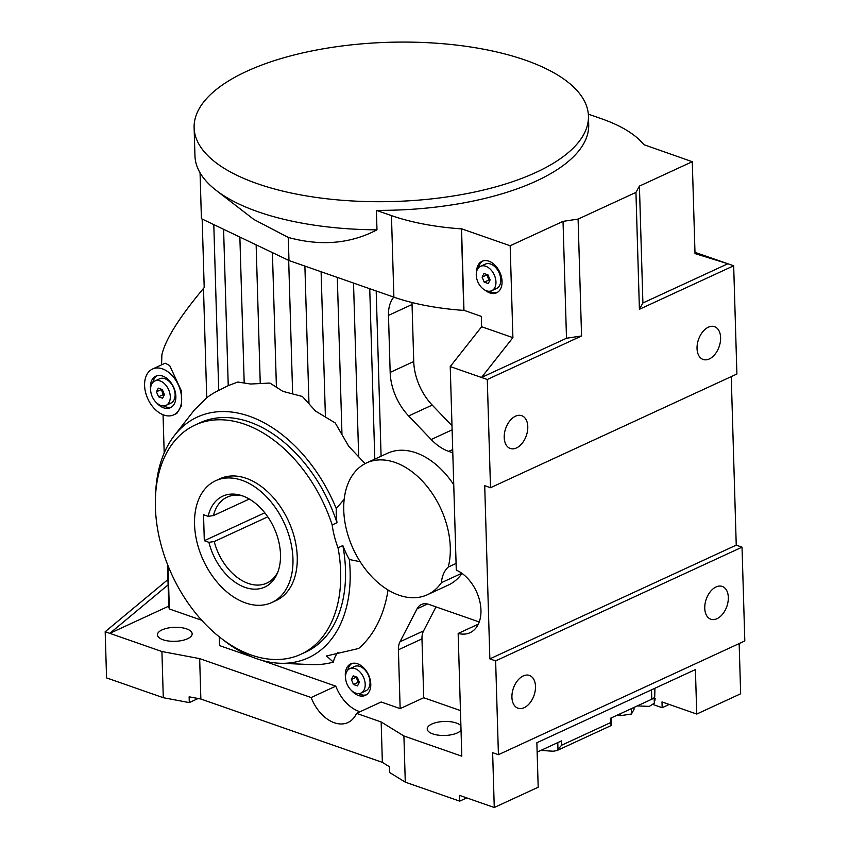 <?xml version="1.0" encoding="UTF-8"?>
<svg xmlns="http://www.w3.org/2000/svg" width="850" height="850" viewBox="0 0 850 850"><rect width="100%" height="100%" fill="white"/><g stroke="black" fill="none" stroke-linecap="round" stroke-linejoin="round"><path stroke-width="1.27" d="M485.127 290.201A17.361 11.528 -114.8 0 0 489.802 292.921A17.361 11.528 -114.8 0 0 496.602 292.804A17.361 11.528 -114.8 0 0 501.415 276.845A17.361 11.528 -114.8 0 0 488.856 261.173A17.361 11.528 -114.8 0 0 482.056 261.279A17.361 11.528 -114.8 0 0 476.584 271.702M482.874 260.961A17.361 11.528 -114.8 0 0 478.529 267.793M489.356 291.263A17.361 11.528 -114.8 0 0 491.406 292.177A17.361 11.528 -114.8 0 0 497.377 292.389M337.949 652.407A34.712 23.056 -114.8 0 0 333.349 662.097L326.527 655.956L358.658 648.497A147.773 98.122 65.2 0 0 388.046 589.985M479.219 621.966L428.814 604.382A18.934 12.569 -114.8 0 0 421.398 604.499A18.934 12.569 -114.8 0 0 417.042 608.834L400.01 641.761A18.934 12.569 -114.8 0 0 398.406 649.772L400.148 708.624L381.161 701.994L356.522 713.362A34.712 23.056 65.2 0 1 347.947 722.543A34.712 23.056 65.2 0 1 334.348 722.766A34.712 23.056 65.2 0 1 311.142 697.531L335.782 686.152A34.712 23.056 -114.8 0 0 358.987 711.386A34.712 23.056 -114.8 0 0 360.049 711.737M351.879 663.478A17.361 11.528 -114.8 0 0 347.777 670.151M358.615 693.611A17.361 11.528 -114.8 0 0 360.655 694.524A17.361 11.528 -114.8 0 0 366.35 694.832M345.536 677.716A17.361 11.528 65.2 0 1 350.774 663.882A17.361 11.528 65.2 0 1 357.574 663.776A17.361 11.528 65.2 0 1 370.132 679.447A17.361 11.528 65.2 0 1 365.319 695.406A17.361 11.528 65.2 0 1 358.509 695.523A17.361 11.528 65.2 0 1 351.401 690.423M156.963 375.774A17.361 11.528 -114.8 0 0 152.862 382.447M163.689 405.918A17.361 11.528 -114.8 0 0 165.739 406.831A17.361 11.528 -114.8 0 0 171.434 407.129M156.474 402.719A17.361 11.528 -114.8 0 0 163.593 407.819A17.361 11.528 -114.8 0 0 170.393 407.703A17.361 11.528 -114.8 0 0 175.217 391.744A17.361 11.528 -114.8 0 0 162.648 376.072A17.361 11.528 -114.8 0 0 155.847 376.189A17.361 11.528 -114.8 0 0 150.609 390.012M162.435 368.858A25.245 16.766 -114.8 0 0 152.543 369.017A25.245 16.766 -114.8 0 0 145.541 392.243A25.245 16.766 -114.8 0 0 163.806 415.034A25.245 16.766 -114.8 0 0 173.697 414.874A25.245 16.766 -114.8 0 0 180.71 391.659A25.245 16.766 -114.8 0 0 162.435 368.858M173.697 414.874L176.832 413.429L181.549 405.62L181.305 390.756L169.671 365.521L165.144 363.205L152.543 369.017M720.609 337.641A17.361 10.922 109.2 0 0 714.542 326.687A17.361 10.922 109.2 0 0 702.642 331.904A17.361 10.922 109.2 0 0 697.043 348.511A17.361 10.922 109.2 0 0 703.109 359.465A17.361 10.922 109.2 0 0 715.009 354.248A17.361 10.922 109.2 0 0 720.609 337.641M728.322 597.38A17.361 10.922 109.2 0 0 722.256 586.436A17.361 10.922 109.2 0 0 710.345 591.653A17.361 10.922 109.2 0 0 704.756 608.26A17.361 10.922 109.2 0 0 710.812 619.214A17.361 10.922 109.2 0 0 722.723 613.987A17.361 10.922 109.2 0 0 728.322 597.38M535.489 686.375A17.361 10.922 109.2 0 0 529.423 675.431A17.361 10.922 109.2 0 0 517.523 680.648A17.361 10.922 109.2 0 0 511.923 697.255A17.361 10.922 109.2 0 0 517.99 708.209A17.361 10.922 109.2 0 0 529.89 702.992A17.361 10.922 109.2 0 0 535.489 686.375M527.786 426.636A17.361 10.922 109.2 0 0 521.719 415.682A17.361 10.922 109.2 0 0 509.809 420.899A17.361 10.922 109.2 0 0 504.209 437.516A17.361 10.922 109.2 0 0 510.276 448.46A17.361 10.922 109.2 0 0 522.187 443.243A17.361 10.922 109.2 0 0 527.786 426.636M461.029 730.299A17.361 7.012 178.3 0 1 457.321 732.912A17.361 7.012 178.3 0 1 438.356 735.165A17.361 7.012 178.3 0 1 427.231 728.981A17.361 7.012 178.3 0 1 431.853 724.019A17.361 7.012 178.3 0 1 456.365 723.031A17.361 7.012 178.3 0 1 460.891 725.677M187.542 638.764A17.361 7.012 178.3 0 1 168.576 641.017A17.361 7.012 178.3 0 1 157.452 634.833A17.361 7.012 178.3 0 1 162.074 629.871A17.361 7.012 178.3 0 1 186.586 628.883A17.361 7.012 178.3 0 1 192.153 633.803A17.361 7.012 178.3 0 1 187.542 638.764M194.119 127.744L194.958 155.89A197.253 79.634 -1.7 0 0 216.24 190.411A197.253 79.634 -1.7 0 0 258.209 211.841A197.253 79.634 -1.7 0 0 376.975 229.84L376.401 210.364A197.253 79.634 -1.7 0 0 588.699 124.706L588.444 116.046A197.253 79.634 -1.7 0 0 525.194 60.095A197.253 79.634 -1.7 0 0 311.228 51.074A197.253 79.634 -1.7 0 0 194.119 127.744A197.253 79.634 -1.7 0 0 257.369 183.696A197.253 79.634 -1.7 0 0 471.346 192.716A197.253 79.634 -1.7 0 0 588.444 116.046M365.128 463.632L348.712 446.271L335.251 422.981L315.584 411.092L302.377 396.493L282.912 391.351L269.896 383.063L250.612 384.019L237.788 382.033L228.236 385.645L218.716 390.426A147.773 98.122 65.2 0 0 206.731 397.768L194.416 409.913L174.462 435.444A132.547 88.017 65.2 0 1 249.262 416.203A132.547 88.017 65.2 0 1 336.26 508.555L344.186 499.269A72.59 48.206 -114.8 0 0 360.188 561.733A72.59 48.206 -114.8 0 0 398.99 595.191A72.59 48.206 -114.8 0 0 427.433 594.713A72.59 48.206 -114.8 0 0 441.384 582.696L461.816 573.261M360.188 561.733L349.318 559.502A72.59 48.206 65.2 0 1 342.848 545.551L338.024 547.772A126.236 83.831 65.2 0 1 300.932 654.266A126.236 83.831 65.2 0 1 251.462 655.084A126.236 83.831 65.2 0 1 160.108 541.099A126.236 83.831 65.2 0 1 195.128 425.021A126.236 83.831 65.2 0 1 244.609 424.203A126.236 83.831 65.2 0 1 332.18 524.949L336.993 522.729A72.59 48.206 65.2 0 1 336.26 508.555M195.128 425.021L199.952 422.801A126.236 83.831 65.2 0 1 249.433 421.972A126.236 83.831 65.2 0 1 336.993 522.729M216.24 190.411L253.831 219.449L288.288 237.447C320.875 246.33 350.434 243.791 376.975 229.84M161.574 364.852L161.883 354.705C165.474 339.416 179.339 317.316 203.49 288.416L204.202 287.555L202.173 219.056M349.318 559.502A132.547 88.017 65.2 0 1 279.586 663.234A132.547 88.017 65.2 0 1 256.456 658.633A132.547 88.017 65.2 0 1 222.126 639.041M155.593 494.87A132.547 88.017 65.2 0 1 174.462 435.444M453.741 484.723A72.59 48.206 -114.8 0 0 415.937 452.795A72.59 48.206 -114.8 0 0 387.483 453.263L366.594 462.899A72.59 48.206 -114.8 0 0 344.186 499.269M456.078 563.444L448.269 567.056A72.59 48.206 -114.8 0 0 395.048 462.432A72.59 48.206 -114.8 0 0 366.594 462.899M480.494 266.348L485.308 264.127A13.409 8.904 65.2 0 1 490.567 264.031A13.409 8.904 65.2 0 1 500.278 276.144A13.409 8.904 65.2 0 1 496.549 288.479L491.736 290.7A13.409 8.904 -114.8 0 0 495.454 278.375A13.409 8.904 -114.8 0 0 485.743 266.262A13.409 8.904 -114.8 0 0 480.494 266.348A13.409 8.904 -114.8 0 0 476.765 278.683A13.409 8.904 -114.8 0 0 486.476 290.796A13.409 8.904 -114.8 0 0 491.736 290.7M349.743 668.706L354.567 666.474A13.409 8.904 65.2 0 1 359.826 666.389A13.409 8.904 65.2 0 1 369.527 678.502A13.409 8.904 65.2 0 1 365.808 690.838L360.984 693.058A13.409 8.904 -114.8 0 0 364.703 680.722A13.409 8.904 -114.8 0 0 355.002 668.61A13.409 8.904 -114.8 0 0 349.743 668.706A13.409 8.904 -114.8 0 0 346.024 681.041A13.409 8.904 -114.8 0 0 355.725 693.143A13.409 8.904 -114.8 0 0 360.984 693.058M154.827 381.002L159.641 378.781A13.409 8.904 65.2 0 1 164.9 378.696A13.409 8.904 65.2 0 1 174.611 390.798A13.409 8.904 65.2 0 1 170.882 403.134L166.069 405.365A13.409 8.904 -114.8 0 0 169.788 393.029A13.409 8.904 -114.8 0 0 160.076 380.917A13.409 8.904 -114.8 0 0 154.827 381.002A13.409 8.904 -114.8 0 0 151.098 393.337A13.409 8.904 -114.8 0 0 160.809 405.45A13.409 8.904 -114.8 0 0 166.069 405.365M242.919 496.017A47.345 31.439 -114.8 0 0 227.12 497.154A47.345 31.439 -114.8 0 0 213.446 515.589L249.294 499.035M264.796 512.794L204.308 540.706L203.532 514.728L208.133 516.332L213.446 515.589M208.133 516.332A50.076 33.246 65.2 0 1 241.219 495.444A50.076 33.246 65.2 0 1 280.489 554.444A50.076 33.246 65.2 0 1 277.249 573.506A50.076 33.246 65.2 0 1 241.899 586.117A50.076 33.246 65.2 0 1 208.898 542.311L204.308 540.706M215.645 480.728L219.927 478.752A67.065 44.529 65.2 0 1 246.213 478.316A67.065 44.529 65.2 0 1 297.245 556.814A67.065 44.529 65.2 0 1 276.133 600.536L271.851 602.512A67.065 44.529 -114.8 0 0 292.953 558.79A67.065 44.529 -114.8 0 0 265.752 496.039A67.065 44.529 -114.8 0 0 215.645 480.728A67.065 44.529 -114.8 0 0 194.544 524.45A67.065 44.529 -114.8 0 0 221.744 587.201A67.065 44.529 -114.8 0 0 271.851 602.512M267.782 516.832L214.211 541.556L208.898 542.311M214.211 541.556A47.345 31.439 -114.8 0 0 266.804 583.121A47.345 31.439 -114.8 0 0 277.908 571.838M540.876 750.412L553.148 751.23L556.963 750.571L561.627 745.216L561.499 740.892L537.147 752.133M654.914 688.256L654.723 696.979A12.623 5.1 178.3 0 1 651.78 699.221L610.289 718.367L611.118 725.571L556.963 750.571M637.287 705.914L649.347 706.382L654.33 703.152L654.171 697.659M611.362 717.878L611.416 725.316M654.829 700.623L655.212 698.36M631.284 708.677L631.444 714.021L634.058 709.293L634.004 707.423M631.444 714.021L620.139 715.721L620.075 713.851M620.139 715.721L617.801 714.903M537.211 754.566L537.593 751.921M162.573 398.214L158.567 396.812L156.432 391.786L158.312 388.152L162.318 389.555L164.454 394.581L162.573 398.214M161.266 389.183L163.147 394.697L164.209 395.069M163.147 394.697L158.567 396.812M161.011 389.672L156.432 391.786M357.499 685.907L353.483 684.505L351.358 679.479L353.228 675.856L357.244 677.248L359.38 682.284L357.499 685.907M356.182 676.887L358.062 682.401L359.125 682.763M358.062 682.401L353.483 684.505M355.938 677.365L351.358 679.479M488.251 283.56L484.234 282.158L482.099 277.132L483.979 273.498L487.985 274.901L490.121 279.926L488.251 283.56M486.933 274.529L488.814 280.043L489.876 280.415M488.814 280.043L484.234 282.158M486.678 275.017L482.099 277.132M642.898 302.983L639.423 186.097L692.282 161.702L695.013 253.597L727.887 263.755L642.898 302.983L639.412 309.294L733.678 265.784L694.971 252.333M510.17 245.756L461.539 228.788L463.962 310.314L481.323 316.381L481.631 326.74L512.901 337.652L510.17 245.756L563.029 221.361L578.096 219.098L635.938 192.408L639.423 186.097M201.726 620.266L169.331 608.961A142.024 57.343 178.3 0 1 168.736 606.156L109.82 633.346L105.188 631.731L106.558 677.907L163.285 697.701L189.295 702.599L189.125 696.819L200.866 699.029L382.362 762.365L389.438 766.732L389.608 772.501L405.28 782.159L403.909 735.983L461.805 756.181L458.161 633.452A34.712 23.056 -114.8 0 0 470.029 632.697A34.712 23.056 -114.8 0 0 479.921 601.896A34.712 23.056 -114.8 0 0 456.28 570.106L450.234 366.562L487.284 379.493L581.559 335.984L578.096 219.098M405.28 782.159L459.701 801.146L459.531 795.377L494.264 807.5L492.639 752.664L498.419 754.683L495.635 660.886L489.855 658.867L484.712 485.701L490.503 487.719L487.284 379.493M481.631 326.74L450.234 366.562M458.161 633.452L478.306 624.155M427.433 594.713L448.322 585.076A72.59 48.206 -114.8 0 0 462.028 573.41M441.384 582.696A34.712 23.056 65.2 0 1 448.269 567.056M356.522 713.362L381.161 721.969L403.909 735.983M400.148 708.624L423.725 697.744L460.445 710.558M163.285 697.701L161.914 651.525L199.665 658.622L311.142 697.531M335.782 686.152L261.471 660.227M251.419 656.721L219.534 645.586L219.268 636.82M161.914 651.525L109.82 633.346L168.109 584.885L167.492 564.379M333.349 662.097A147.773 98.122 65.2 0 1 311.047 664.572L279.586 663.234M200.866 699.029L199.665 658.622M382.362 762.365L381.161 721.969M169.331 608.961L168.056 565.781M164.188 452.997L163.051 414.757M168.736 606.156L168.109 584.885M653.342 704.618L662.171 707.699L669.216 704.448M662.171 707.699L662.001 701.93L696.734 714.053L740.658 693.781L739.16 643.577M105.188 631.731L167.949 579.551M696.734 714.053L695.417 669.566L536.86 742.741L538.188 787.227L494.264 807.5M189.295 702.599L198.135 698.519M459.701 801.146L466.746 797.895M490.503 487.719L736.897 374.011L733.678 265.784M498.419 754.683L744.812 640.964L742.029 547.166L736.238 545.148L731.244 376.614M692.282 161.702L643.822 144.659A154.647 62.432 -1.7 0 0 601.428 118.713L588.327 114.144M338.024 547.772A72.59 48.206 65.2 0 1 332.18 524.949M342.848 545.551A126.236 83.831 65.2 0 1 305.756 652.035L300.932 654.266M393.794 297.118A34.712 23.056 -114.8 0 0 388.482 315.392L390.171 372.406A47.345 31.439 -114.8 0 0 408.659 415.958L431.173 439.514A47.345 31.439 -114.8 0 0 448.704 451.371L452.795 452.806M376.401 210.364L391.457 215.613A154.647 62.432 -1.7 0 0 461.369 228.863L461.539 228.788M563.029 221.361L566.493 338.247L481.504 377.474L512.901 337.652M412.038 302.526A34.712 23.056 -114.8 0 0 412.048 304.523L413.737 361.526A47.345 31.439 -114.8 0 0 432.225 405.078L451.998 425.765M200.058 172.826L201.418 218.694L288.979 260.536L393.879 297.149A154.647 62.432 -1.7 0 0 463.792 310.399L463.962 310.314M435.997 606.879L423.576 630.881A18.934 12.569 -114.8 0 0 421.972 638.892L423.725 697.744M566.493 338.247L581.559 335.984M495.635 660.886L742.029 547.166M736.238 545.148L489.855 658.867M639.412 309.294L635.938 192.408M288.979 260.536L288.288 237.447M463.792 310.399L461.369 228.863M223.593 229.288L228.236 385.645M256.137 244.843L260.238 383.138M288.681 260.398L292.634 393.539M321.109 271.756L325.401 416.564M239.87 237.065L244.184 382.606M272.414 252.62L276.399 386.835M304.895 266.092L308.964 403.346M337.312 277.408L341.955 433.882M353.526 283.071L358.679 456.801M561.627 745.216L610.417 722.702M651.78 699.221L651.504 689.839M557.993 749.976L557.77 742.613M203.49 288.416L206.731 397.768M376.189 290.976L381.087 456.216M369.739 288.724L374.797 459.127M213.796 224.613L218.716 390.426M390.171 372.406L413.737 361.526M408.659 415.958L432.225 405.078M431.173 439.514L452.115 429.845M448.704 451.371L452.699 449.533M388.482 315.392L412.048 304.523M417.042 608.834L427.518 603.999M400.01 641.761L423.576 630.881M398.406 649.772L421.972 638.892M393.879 297.149L391.457 215.613"/></g></svg>
